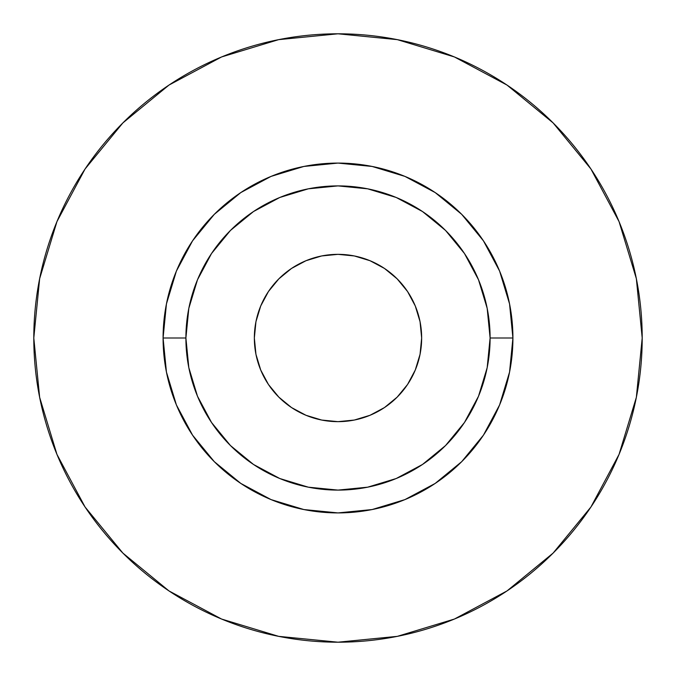 <?xml version="1.0" encoding="UTF-8"?>
<svg xmlns="http://www.w3.org/2000/svg" width="676" height="676" viewBox="0 0 676 676"><rect width="100%" height="100%" fill="white"/><g stroke="black" fill="none" stroke-linecap="round" stroke-linejoin="round"><path stroke-width="1.01" d="M421.655 338A83.655 83.655 0 0 1 338 421.655A83.655 83.655 0 0 1 254.345 338L255.95 321.683L260.716 305.983L268.44 291.525L278.85 278.85L291.525 268.44L305.983 260.716L321.683 255.95L338 254.345L354.317 255.95L370.017 260.716L384.475 268.44L397.15 278.85L407.56 291.525L415.284 305.983L420.05 321.683L421.655 338L420.05 354.317L415.284 370.017L407.56 384.475L397.15 397.15L384.475 407.56L370.017 415.284L354.317 420.05L338 421.655L321.683 420.05L305.983 415.284L291.525 407.56L278.85 397.15L268.44 384.475L260.716 370.017L255.95 354.317L254.345 338A83.655 83.655 0 0 1 338 254.345A83.655 83.655 0 0 1 421.655 338M490.1 338L512.915 338A174.915 174.915 0 0 1 338 512.915A174.915 174.915 0 0 1 163.085 338L185.9 338A152.1 152.1 0 0 1 338 185.9A152.1 152.1 0 0 1 490.1 338A152.1 152.1 0 0 1 338 490.1A152.1 152.1 0 0 1 185.9 338L188.824 367.676L197.476 396.204L211.537 422.5L230.448 445.552L253.5 464.463L279.796 478.523L308.324 487.176L338 490.1L367.676 487.176L396.204 478.523L422.5 464.463L445.552 445.552L464.463 422.5L478.523 396.204L487.176 367.676L490.1 338L487.176 308.324L478.523 279.796L464.463 253.5L445.552 230.448L422.5 211.537L396.204 197.476L367.676 188.824L338 185.9L308.324 188.824L279.796 197.476L253.5 211.537L230.448 230.448L211.537 253.5L197.476 279.796L188.824 308.324L185.9 338L163.085 338L166.448 303.879L176.402 271.059L192.567 240.825L214.317 214.317L240.825 192.567L271.059 176.402L303.879 166.448L338 163.085L372.121 166.448L404.941 176.402L435.175 192.567L461.683 214.317L483.433 240.825L499.598 271.059L509.552 303.879L512.915 338L509.552 372.121L499.598 404.941L483.433 435.175L461.683 461.683L435.175 483.433L404.941 499.598L372.121 509.552L338 512.915L303.879 509.552L271.059 499.598L240.825 483.433L214.317 461.683L192.567 435.175L176.402 404.941L166.448 372.121L163.085 338A174.915 174.915 0 0 1 338 163.085A174.915 174.915 0 0 1 512.915 338L490.1 338M33.8 338A304.2 304.2 0 0 1 338 33.8A304.2 304.2 0 0 1 642.2 338A304.2 304.2 0 0 1 338 642.2A304.2 304.2 0 0 1 33.8 338L39.647 397.344L56.953 454.416L85.066 507.008L122.897 553.103L168.992 590.934L221.584 619.047L278.656 636.353L338 642.2L397.344 636.353L454.416 619.047L507.008 590.934L553.103 553.103L590.934 507.008L619.047 454.416L636.353 397.344L642.2 338L636.353 278.656L619.047 221.584L590.934 168.992L553.103 122.897L507.008 85.066L454.416 56.953L397.344 39.647L338 33.8L278.656 39.647L221.584 56.953L168.992 85.066L122.897 122.897L85.066 168.992L56.953 221.584L39.647 278.656L33.8 338M590.934 168.992L553.103 122.897L507.084 85.125M168.992 85.066L122.897 122.897L85.125 168.916M85.066 507.008L122.897 553.103L168.916 590.875M507.008 590.934L553.103 553.103L590.875 507.084M278.85 278.85L291.525 268.44M397.15 278.85L407.56 291.525M397.15 397.15L384.475 407.56M278.85 397.15L268.44 384.475"/></g></svg>
